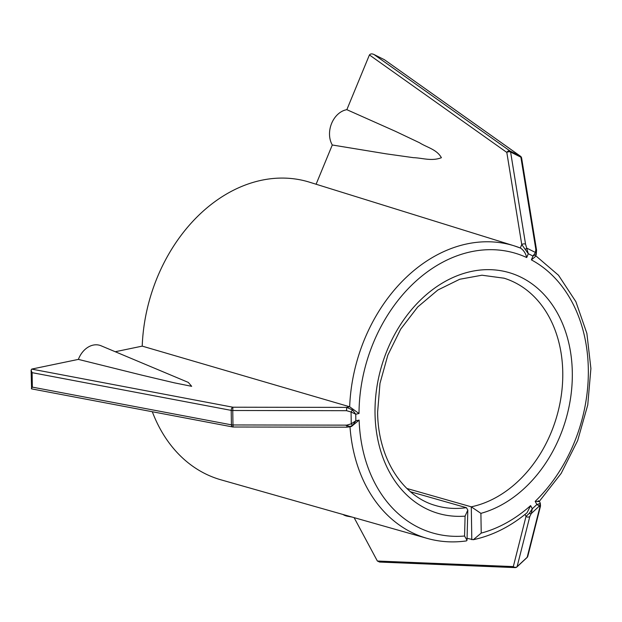 <?xml version="1.0" encoding="UTF-8"?>
<svg xmlns="http://www.w3.org/2000/svg" width="622" height="622" viewBox="0 0 622 622"><rect width="100%" height="100%" fill="white"/><g stroke="black" fill="none" stroke-linecap="round" stroke-linejoin="round"><path stroke-width="0.93" d="M346.983 427.104L346.757 425.137L351.251 423.839L355.846 420.783L359.119 420.099A145.836 111.478 106.6 0 0 464.564 536.024L465.093 516.136A125.496 95.928 -73.4 0 1 375.027 413.498A125.496 95.928 -73.4 0 1 471.756 271.363A125.496 95.928 -73.4 0 1 572.31 372.508A125.496 95.928 -73.4 0 1 480.907 513.36L471.289 506.829A6.78 4.043 -101.7 0 0 471.251 506.821A118.716 90.742 106.6 0 0 562.762 372.36A118.716 90.742 106.6 0 0 504.115 278.213A118.716 90.742 106.6 0 0 503.719 278.088M465.093 516.136L467.814 510.056L466.399 507.684A6.78 4.121 81.9 0 1 466.399 507.684L410.52 491.777M406.897 488.48L471.251 506.821M480.907 513.36L481.218 533.101L473.342 539.702L467.06 538.341M78.38 359.392A21.7 16.584 -73.4 0 1 101.083 345.785L188.31 382.406L191.677 386.324L174.253 382.818L141.785 375.136L78.38 359.392L32.126 369.002A2.713 0.669 -0.9 0 0 31.714 369.103L232.885 407.208L346.672 407.387L349.634 406.765L359.018 413.529L355.745 414.205L351.065 411.989L346.532 410.683L232.752 410.504L232.978 424.958L346.757 425.137M349.634 406.765L142.213 346.127A155.275 118.693 -73.4 0 1 309.499 182.184L514.083 245.807A152.615 116.656 -73.4 0 1 520.35 248.015L514.083 245.807A152.615 116.656 -73.4 0 0 349.665 406.78M316.1 184.236L332.288 144.988A21.7 16.584 -73.4 0 1 331.635 123.381A21.7 16.584 -73.4 0 1 346.843 109.682L369.196 55.482A2.713 1.734 -63.5 0 1 369.452 54.969C370.479 53.679 372.026 53.546 374.102 54.573L510.032 151.014L520.303 156.138L384.365 59.689L373.768 54.394L384.365 59.689M354.112 517.644L377.134 560.593A2.713 1.065 -132.9 0 0 377.398 561.028L379.607 562.063L515.032 567.606A2.713 2.713 0 0 0 516.991 566.883A2.713 1.065 -132.9 0 0 517.123 566.642L527.168 557.304L539.865 507.086L539.468 505.935L536.864 504.52L539.709 503.641M352.138 517.076L347.441 516.221A21.7 16.584 -73.4 0 1 342.94 514.472M349.999 426.809A152.615 116.656 -73.4 0 0 427.065 538.357L220.965 479.826A155.275 118.693 -73.4 0 1 152.312 411.741M142.213 346.127L115.249 351.733M349.937 426.482L345.327 425.137M539.95 503.423A2.713 2.574 86.3 0 1 539.468 505.935L531.235 513.585L529.827 516.423L517.123 566.642A2.713 2.418 14.2 0 1 513.313 566.595L526.018 516.377L529.283 513.344L532.3 508.765L531.235 513.585A2.713 1.298 34 0 1 529.283 513.344M332.288 144.988L386.208 153.844L413.373 157.661C422.548 157.949 431.489 161.479 441.402 157.716C436.799 149.35 426.886 147.468 419.601 142.788L395.538 131.366L346.843 109.682M536.273 254.382L532.961 256.039L535.48 252.478L535.822 249.29L520.878 157.172L510.615 152.056L525.551 244.166L528.296 253.714L521.749 244.539A2.713 1.563 -9.2 0 1 525.551 244.166M346.532 410.683L346.672 407.387L352.464 409.937L355.745 414.205L355.846 420.783L352.705 425.3L348.88 427.026M359.119 420.099L351.453 426.498L346.936 427.182L233.149 427.011L232.978 424.958A2.713 0.669 -0.9 0 1 231.423 424.834L231.197 410.372L32.111 372.664L32.336 387.125L231.423 424.834A2.713 1.687 100.7 0 0 232.651 426.956A2.713 1.687 100.7 0 0 233.11 426.949M464.564 536.024L467.013 540.285L466.453 540.907C452.933 542.804 439.801 541.949 427.065 538.357M520.35 248.015C523.491 249.943 525.613 253.123 526.717 257.547A145.836 111.478 106.6 0 0 359.018 413.529M481.218 533.101A145.836 111.478 106.6 0 0 530.613 505.608L527.044 512.769C510.335 526.616 492.43 535.596 473.342 539.702M535.822 249.29A2.713 1.563 170.8 0 1 536.561 250.153L536.25 254.452L535.355 256.614L531.382 259.879L532.961 256.039L528.296 253.714L526.717 257.547M538.217 500.796C540.083 501.573 539.072 501.767 535.177 501.363A145.836 111.478 106.6 0 0 531.382 259.879M525.131 249.329L527.067 248.287L535.48 252.478A2.713 2.286 -145.4 0 1 536.04 254.771M520.319 247.999L521.749 244.539L506.813 152.421A2.713 1.563 -9.2 0 1 510.615 152.056A2.713 1.734 116.5 0 0 510.032 151.014A2.713 2.076 125.4 0 0 506.813 152.421L369.452 54.969M384.435 59.735L520.513 156.262A2.713 2.076 125.4 0 0 520.303 156.138A2.713 1.734 116.5 0 1 520.878 157.172A2.713 1.563 170.8 0 1 521.625 158.042A2.713 2.713 0 0 0 520.513 156.262M527.814 556.223A2.713 2.418 -165.8 0 1 527.168 557.304A2.713 1.065 -132.9 0 1 527.028 557.545A2.713 2.713 0 0 0 527.814 556.223L540.518 506.005A2.713 2.418 -165.8 0 1 539.865 507.086M524.991 514.456L526.018 516.377A2.713 2.418 14.2 0 0 529.827 516.423M352.705 425.3A2.713 0.544 -126.1 0 1 351.251 423.839L351.065 411.989L352.464 409.937M233.196 426.925L233.149 427.011A2.713 2.713 0 0 1 232.651 426.956L31.59 388.874L31.1 370.152L32.111 372.664M32.025 388.82C31.108 388.999 31.217 388.439 32.336 387.125M31.714 369.103L31.1 370.152M232.885 407.208L232.752 410.504A2.713 0.669 -0.9 0 1 231.197 410.372A2.713 1.687 100.7 0 1 232.885 407.208M436.03 505.663A118.716 90.742 106.6 0 0 436.426 505.779A118.716 90.742 106.6 0 0 466.368 507.676M530.613 505.608L532.3 508.765L536.864 504.52L535.177 501.363M471.803 539.686L471.289 506.829M377.398 561.028L513.313 566.595A2.713 2.317 92.3 0 0 515.032 567.606M436.426 505.779L435.633 505.546C402.496 496.395 377.912 458.227 377.616 412.145L379.98 383.385L387.833 355.131L400.685 329.131L417.72 306.973L437.834 290.023L459.712 279.262L481.964 275.212L504.115 278.213M467.814 510.056L467.013 540.285M535.721 255.735L558.525 275.282L575.894 301.709L586.88 333.4L590.9 368.496L587.759 404.938L577.651 440.601L561.176 473.396L539.29 501.394M539.336 501.348L540.285 503.112L540.518 506.005M536.561 250.153L521.625 158.042M527.028 557.545L516.991 566.883"/></g></svg>
